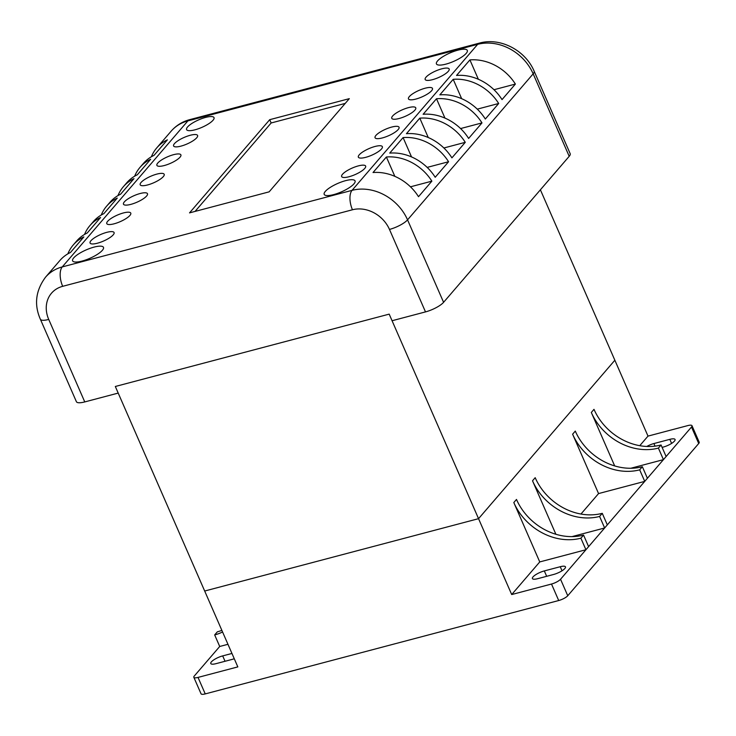 <?xml version="1.0" encoding="UTF-8"?>
<svg xmlns="http://www.w3.org/2000/svg" width="736" height="736" viewBox="0 0 736 736"><rect width="100%" height="100%" fill="white"/><g stroke="black" fill="none" stroke-linecap="round" stroke-linejoin="round"><path stroke-width="1.1" d="M222.576 631.985A54.262 45.402 40.7 0 1 214.673 634.929L219.714 646.475L194.322 675.988A7.489 2.042 -23.6 0 0 193.835 677.304A7.489 2.042 -23.6 0 0 198.021 677.414L237.829 666.899L204.682 591.026L478.547 518.678L614.854 360.235L540.39 189.796M513.811 502.55A54.262 45.402 -139.3 0 0 580.888 538.191L583.565 535.081A54.262 45.402 40.7 0 1 516.488 499.44L513.811 502.55L539.755 561.927L511.695 594.55L551.503 584.034A7.489 2.042 -23.6 0 0 560.547 579.25L691.5 427.018A7.489 2.042 -23.6 0 0 691.996 425.702A7.489 2.042 -23.6 0 0 687.81 425.592L648.002 436.108L639.759 445.685M572.617 434.203A54.262 45.402 -139.3 0 0 639.685 469.835L642.362 466.734A54.262 45.402 40.7 0 1 575.285 431.094L572.617 434.203L598.561 493.58L580.962 514.032M648.002 436.108L614.854 360.235L478.547 518.678L389.188 314.134L392.067 320.74L425.5 311.898A14.968 4.085 -23.6 0 0 443.587 302.321L569.204 156.308A14.968 4.085 -23.6 0 0 570.179 153.677L534.152 71.208A14.968 4.085 156.4 0 1 533.168 73.83L569.204 156.308M511.695 594.55L478.547 518.678L204.682 591.026L115.322 386.483L389.188 314.134L115.322 386.483L118.202 393.088L84.76 401.92L48.732 319.442A14.968 4.085 156.4 0 1 40.36 319.222L76.397 401.7A14.968 4.085 -23.6 0 0 84.76 401.92M646.76 446.467A9.356 2.558 156.4 0 1 653.899 443.55L669.824 439.346A9.356 2.558 156.4 0 1 675.059 439.484A9.356 2.558 156.4 0 1 663.145 447.111L662.115 447.387M537.639 578.698A9.356 2.558 156.4 0 1 532.404 578.56A9.356 2.558 156.4 0 1 544.318 570.924L560.243 566.72A9.356 2.558 156.4 0 1 565.478 566.858A9.356 2.558 156.4 0 1 553.564 574.485L537.639 578.698M234.26 658.729A9.356 2.558 156.4 0 1 231.932 659.456L216.007 663.66A9.356 2.558 156.4 0 1 210.772 663.522A9.356 2.558 156.4 0 1 222.686 655.896L231.95 653.448M193.835 677.304L201.048 693.8A7.489 2.042 -23.6 0 0 205.234 693.91L558.707 600.53A7.489 2.042 -23.6 0 0 567.75 595.746L698.712 443.514A7.489 2.042 -23.6 0 0 699.2 442.198L691.996 425.702M539.755 561.927L585.93 549.737L588.607 546.627L583.565 535.081M580.888 538.191L585.93 549.737M593.998 409.345L591.321 412.454A54.262 45.402 -139.3 0 0 658.398 448.095L661.066 444.986A54.262 45.402 40.7 0 1 593.998 409.345M591.321 412.454L614.68 465.916M630.798 468.262L663.44 459.641L666.117 456.532L661.066 444.986M658.398 448.095L663.44 459.641M535.192 477.692L532.524 480.801A54.262 45.402 -139.3 0 0 599.601 516.442L602.269 513.332A54.262 45.402 40.7 0 1 535.192 477.692M532.524 480.801L555.882 534.262M572.001 536.608L604.642 527.988L607.31 524.878L602.269 513.332M599.601 516.442L604.642 527.988M598.561 493.58L644.736 481.381L647.404 478.28L642.362 466.734M639.685 469.835L644.736 481.381M214.673 634.929L217.341 631.828A54.262 45.402 -139.3 0 0 221.867 630.366M227.958 644.304L219.714 646.475M269.707 119.683L349.324 98.652L269.137 191.848L189.529 212.879L269.707 119.683L271.152 122.976L345.221 103.408M195.068 211.416L271.152 122.976M73.72 257.885A16.836 4.6 156.4 0 1 90.206 248.308A16.836 4.6 156.4 0 1 103.482 247.351A16.836 4.6 156.4 0 1 89.884 258.308A16.836 4.6 156.4 0 1 72.616 260.838A16.836 4.6 156.4 0 1 73.72 257.885M157.752 163.061A13.101 3.579 156.4 0 1 170.577 155.609A13.101 3.579 156.4 0 1 180.9 154.873A13.101 3.579 156.4 0 1 170.329 163.392A13.101 3.579 156.4 0 1 156.897 165.361A13.101 3.579 156.4 0 1 157.752 163.061M426.024 77.188A13.101 3.579 156.4 0 1 438.849 69.736A13.101 3.579 156.4 0 1 449.172 69A13.101 3.579 156.4 0 1 438.601 77.519A13.101 3.579 156.4 0 1 425.169 79.488A13.101 3.579 156.4 0 1 426.024 77.188M359.214 154.854A13.101 3.579 156.4 0 1 372.039 147.402A13.101 3.579 156.4 0 1 382.361 146.666A13.101 3.579 156.4 0 1 371.79 155.186A13.101 3.579 156.4 0 1 358.358 157.154A13.101 3.579 156.4 0 1 359.214 154.854M375.912 135.433A13.101 3.579 156.4 0 1 388.737 127.99A13.101 3.579 156.4 0 1 399.059 127.245A13.101 3.579 156.4 0 1 388.488 135.764A13.101 3.579 156.4 0 1 375.056 137.733A13.101 3.579 156.4 0 1 375.912 135.433M437.543 60.941A16.836 4.6 156.4 0 1 454.029 51.364A16.836 4.6 156.4 0 1 467.305 50.407A16.836 4.6 156.4 0 1 453.716 61.364A16.836 4.6 156.4 0 1 436.439 63.894A16.836 4.6 156.4 0 1 437.543 60.941M141.045 182.482A13.101 3.579 156.4 0 1 153.87 175.03A13.101 3.579 156.4 0 1 164.192 174.294A13.101 3.579 156.4 0 1 153.622 182.813A13.101 3.579 156.4 0 1 140.19 184.782A13.101 3.579 156.4 0 1 141.045 182.482M342.507 174.266A13.101 3.579 156.4 0 1 355.332 166.824A13.101 3.579 156.4 0 1 365.654 166.078A13.101 3.579 156.4 0 1 355.083 174.598A13.101 3.579 156.4 0 1 341.651 176.566A13.101 3.579 156.4 0 1 342.507 174.266M107.64 221.315A13.101 3.579 156.4 0 1 120.465 213.863A13.101 3.579 156.4 0 1 130.787 213.127A13.101 3.579 156.4 0 1 120.216 221.646A13.101 3.579 156.4 0 1 106.775 223.615A13.101 3.579 156.4 0 1 107.64 221.315M174.45 143.649A13.101 3.579 156.4 0 1 187.275 136.197A13.101 3.579 156.4 0 1 197.598 135.461A13.101 3.579 156.4 0 1 187.027 143.98A13.101 3.579 156.4 0 1 173.595 145.94A13.101 3.579 156.4 0 1 174.45 143.649M409.326 96.6A13.101 3.579 156.4 0 1 422.151 89.148A13.101 3.579 156.4 0 1 432.474 88.412A13.101 3.579 156.4 0 1 421.903 96.931A13.101 3.579 156.4 0 1 408.471 98.9A13.101 3.579 156.4 0 1 409.326 96.6M325.294 191.424A16.836 4.6 156.4 0 1 341.78 181.847A16.836 4.6 156.4 0 1 355.056 180.89A16.836 4.6 156.4 0 1 341.458 191.848A16.836 4.6 156.4 0 1 324.19 194.378A16.836 4.6 156.4 0 1 325.294 191.424M392.619 116.021A13.101 3.579 156.4 0 1 405.444 108.569A13.101 3.579 156.4 0 1 415.766 107.833A13.101 3.579 156.4 0 1 405.196 116.352A13.101 3.579 156.4 0 1 391.764 118.321A13.101 3.579 156.4 0 1 392.619 116.021M187.56 126.978A14.968 4.085 156.4 0 1 202.216 118.468A14.968 4.085 156.4 0 1 214.02 117.622A14.968 4.085 156.4 0 1 201.931 127.356A14.968 4.085 156.4 0 1 186.585 129.61A14.968 4.085 156.4 0 1 187.56 126.978M124.338 201.894A13.101 3.579 156.4 0 1 137.163 194.442A13.101 3.579 156.4 0 1 147.485 193.706A13.101 3.579 156.4 0 1 136.914 202.225A13.101 3.579 156.4 0 1 123.482 204.194A13.101 3.579 156.4 0 1 124.338 201.894M90.933 240.727A13.101 3.579 156.4 0 1 103.758 233.284A13.101 3.579 156.4 0 1 114.08 232.539A13.101 3.579 156.4 0 1 103.509 241.058A13.101 3.579 156.4 0 1 90.077 243.027A13.101 3.579 156.4 0 1 90.933 240.727M101.255 215.022A44.905 37.573 40.7 0 1 106.646 206.144A44.905 37.573 40.7 0 1 117.272 198.076L103.905 213.615A44.905 37.573 -139.3 0 0 93.288 221.683L89.948 225.566A44.905 37.573 40.7 0 1 100.565 217.497L87.198 233.027A44.905 37.573 -139.3 0 0 76.581 241.095L73.241 244.978A44.905 37.573 40.7 0 1 83.858 236.918L70.5 252.448A44.905 37.573 -139.3 0 0 59.874 260.516L45.512 277.214C35.668 290.591 33.948 304.594 40.36 319.222M151.368 156.768A44.905 37.573 40.7 0 1 156.759 147.89A44.905 37.573 40.7 0 1 167.385 139.831L154.017 155.36A44.905 37.573 -139.3 0 0 143.4 163.429L140.061 167.311A44.905 37.573 40.7 0 1 150.678 159.243L137.31 174.782A44.905 37.573 -139.3 0 0 126.693 182.841L123.354 186.732A44.905 37.573 40.7 0 1 133.97 178.664L120.612 194.194A44.905 37.573 -139.3 0 0 109.986 202.262L106.646 206.144M84.548 234.444A44.905 37.573 40.7 0 1 89.948 225.566M117.962 195.601A44.905 37.573 40.7 0 1 123.354 186.732M134.66 176.189A44.905 37.573 40.7 0 1 140.061 167.311M67.85 253.856A44.905 37.573 40.7 0 1 73.241 244.978M419.796 118.156A44.905 37.573 40.7 0 1 465.272 142.324L451.913 157.863A44.905 37.573 -139.3 0 0 406.428 133.694L419.796 118.156L428.251 137.522M469.908 59.91A44.905 37.573 40.7 0 1 515.384 84.07L502.026 99.608A44.905 37.573 -139.3 0 0 456.541 75.44L469.908 59.91L478.363 79.267M403.089 137.577A44.905 37.573 40.7 0 1 448.574 161.745L435.206 177.275A44.905 37.573 -139.3 0 0 389.73 153.106L403.089 137.577L411.544 156.934M436.494 98.744A44.905 37.573 40.7 0 1 481.979 122.912L468.62 138.442A44.905 37.573 -139.3 0 0 423.136 114.273L436.494 98.744L444.958 118.1M453.201 79.322A44.905 37.573 40.7 0 1 498.686 103.491L485.318 119.02A44.905 37.573 -139.3 0 0 439.843 94.861L453.201 79.322L461.656 98.679M386.382 156.998A44.905 37.573 40.7 0 1 431.866 181.157L418.508 196.696A44.905 37.573 -139.3 0 0 373.023 172.528L386.382 156.998L394.846 176.355M443.872 147.982L465.272 142.324M493.985 89.728L515.384 84.07M427.174 167.394L448.574 161.745M460.58 128.561L481.979 122.912M477.287 109.14L498.686 103.491M410.467 186.815L431.866 181.157M225.041 661.278L222.686 655.896M562.019 570.796L560.243 566.72M546.673 576.306L544.318 570.924M671.6 443.412L669.824 439.346M655.031 446.145L653.899 443.55M698.712 443.514L691.5 427.018M567.75 595.746L560.547 579.25M558.707 600.53L551.503 584.034M205.234 693.91L198.021 677.414M534.152 71.208C525.541 50.526 500.508 37.159 479.605 43.065A14.968 7.102 75.2 0 0 477.664 44.335A44.905 37.573 40.7 0 1 533.168 73.83L407.551 219.852A44.905 37.573 -139.3 0 0 352.047 190.357L62.256 266.91A44.905 37.573 -139.3 0 0 45.512 277.214M479.605 43.065L189.814 119.618A14.968 7.102 75.2 0 0 187.873 120.897L477.664 44.335L352.047 190.357A14.968 7.102 -104.8 0 0 352.461 209.769A29.937 25.052 40.7 0 1 389.473 229.43A14.968 4.085 -23.6 0 0 407.551 219.852L443.587 302.321M189.814 119.618C182.362 121.615 176.134 125.479 171.129 131.192A44.905 37.573 40.7 0 1 187.873 120.897L62.256 266.91A14.968 7.102 -104.8 0 0 62.68 286.322L352.461 209.769M48.732 319.442A29.937 25.052 40.7 0 1 62.68 286.322M389.473 229.43L425.5 311.898M171.129 131.192L156.759 147.89"/></g></svg>
